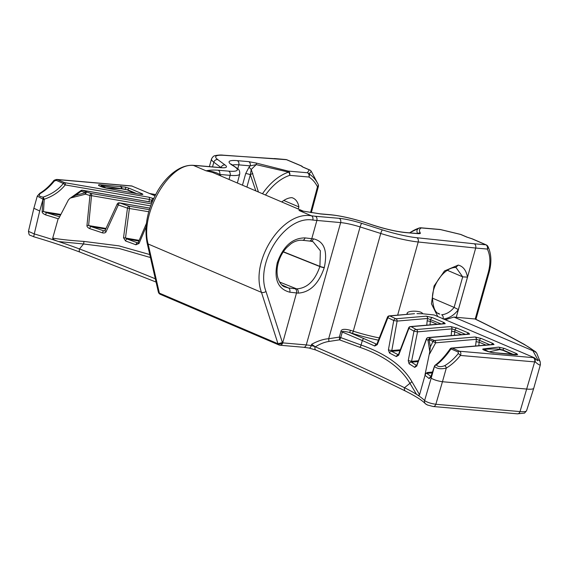 <?xml version="1.0" encoding="UTF-8"?>
<svg xmlns="http://www.w3.org/2000/svg" width="569" height="569" viewBox="0 0 569 569"><rect width="100%" height="100%" fill="white"/><g stroke="black" fill="none" stroke-linecap="round" stroke-linejoin="round"><path stroke-width="0.85" d="M445.299 319.735L453.92 317.061L532.947 350.796L537.854 359.857A3.407 3.307 158.3 0 1 540.209 361.841L540.408 364.615L533.786 388.143A27.227 4.282 -164.3 0 1 533.786 388.172A27.227 4.282 -164.3 0 1 527.022 389.082L442.454 381.735L446.288 368.093C440.762 369.366 436.836 368.79 434.51 366.365A2.041 1.807 -17.7 0 1 436.395 364.992L435.207 365.177C440.043 361.564 445.008 356.151 450.1 348.925A2.041 2.041 0 0 1 451.601 348.057A2.041 1.863 -94.9 0 1 452.319 348.15L459.524 351.229C460.904 351.969 461.21 353.377 460.435 355.447A49.012 30.89 -66.9 0 1 446.288 368.093A2.041 1.202 -120.7 0 0 444.666 365.718C440.762 367.147 438.009 366.905 436.395 364.992C441.622 360.853 446.48 355.497 450.982 348.918A2.041 1.287 -66.9 0 1 452.319 348.15L494.013 344.551A2.041 1.863 -94.9 0 0 493.295 344.458L451.601 348.057M429.118 378.605A115.727 18.18 15.7 0 0 424.993 375.398L419.559 394.737C419.325 395.604 418.315 395.476 416.529 394.36L409.936 383.314L404.502 387.724A3.407 2.582 116.4 0 0 405.605 391.152C378.726 377.809 348.84 364.11 315.937 350.056A3.407 2.148 -66.9 0 1 315.07 346.727A748.818 117.648 -164.3 0 1 315.333 346.841A748.818 117.648 -164.3 0 1 404.502 387.724A115.727 18.18 -164.3 0 1 416.529 394.36A115.727 18.18 -164.3 0 1 424.609 400.576C427.134 402.333 430.875 403.563 435.847 404.274L442.454 381.735C437.469 380.967 433.713 379.765 431.174 378.129L434.396 366.685L430.74 377.283L429.118 378.605A2.041 1.92 -48.2 0 1 430.719 377.091M405.605 391.152C415.519 396.116 422.106 400.299 425.356 403.691L425.356 403.691A3.407 3.25 136.2 0 1 424.609 400.576L431.174 378.129M430.74 377.283A2.041 0.718 -160.9 0 1 430.726 377.062L430.527 377.503L431.295 377.169M424.993 375.398L425.889 373.399A2.041 1.821 -55.9 0 1 426.7 373.371L427.234 372.517L432.461 372.069M414.488 313.69L389.907 315.973A2.041 1.458 115 0 0 387.887 317.722L377.268 344.643L374.751 346.03A2.041 1.408 -65.5 0 1 376.728 344.259A219.883 34.545 15.7 0 0 364.181 338.733L349.451 332.438A2.041 0.413 107.6 0 0 350.483 330.312C344.409 328.69 341.222 329.088 340.916 331.514L339.352 337.09A3.407 0.854 -99 0 1 339.494 339.842A3.407 2.155 111.4 0 0 340.746 337.595A3.407 0.533 15.7 0 0 339.352 337.09L328.669 338.733L360.099 226.924L380.746 233.468A40.847 6.415 15.7 0 0 418.208 241.989L475.698 248.048C476.111 246.021 475.627 244.599 474.24 243.781L485.819 244.791L471.879 238.76A3.407 2.148 -66.9 0 1 472.306 238.866A3.407 3.407 0 0 0 471.815 238.696A3.407 0.498 104.3 0 1 471.879 238.76L466.786 237.081A3.407 2.148 113.1 0 1 467.213 237.188L471.815 238.696M425.007 374.751L429.801 351.635L428.009 340.34A217.835 34.225 -164.3 0 0 426.48 339.209A2.041 1.856 -54.1 0 1 428.862 337.652A2.041 1.863 -94.9 0 0 428.144 337.559A2.041 2.041 0 0 0 426.401 338.896A2.041 0.654 20 0 0 426.48 339.209L416.693 366.052L414.73 367.396A217.835 34.225 15.7 0 0 409.09 363.783L408.236 360.632L413.969 331.172A217.835 34.225 -164.3 0 0 408.919 328.32A2.041 1.671 -61.2 0 1 411.138 326.663A2.041 1.863 -94.9 0 0 410.42 326.57A2.041 2.041 0 0 0 408.684 327.872A2.041 0.576 20.9 0 0 408.919 328.32L398.649 355.205L396.358 356.578A217.835 34.225 15.7 0 0 389.523 353.065L388.399 349.942L393.741 320.511L397.112 321.094L427.568 318.469L441.046 323.925M419.559 394.737L411.764 381.379C402.532 365.725 385.626 353.605 361.059 345.02L340.746 337.595L342.31 332.019C341.734 331.094 344.117 331.236 349.451 332.438L352.247 333.327A42.888 6.736 15.7 0 0 378.378 340.155M414.509 313.69L389.189 315.88A2.041 1.863 -94.9 0 1 389.907 315.973A219.883 34.545 -164.3 0 1 395.825 318.782A2.041 1.515 115.9 0 0 393.741 320.511A217.835 34.225 -164.3 0 0 387.887 317.722A2.041 0.526 -158.5 0 1 387.468 317.161L376.806 344.302M377.268 344.643A2.041 0.519 -158.4 0 1 376.827 344.067M411.764 381.379A3.407 2.824 -31 0 1 409.936 383.314C400.825 367.759 384.132 355.746 359.871 347.296L339.494 339.842L328.797 341.485A3.407 0.846 81.5 0 0 328.669 338.733C323.64 339.039 317.964 340.881 311.641 344.273L315.333 346.841C320.141 343.861 324.622 342.076 328.797 341.485M159.32 292.921L148.125 243.98A3.407 2.191 167.1 0 1 147.079 242.807L158.303 291.854L159.377 293.127A3.407 2.077 164.6 0 1 158.374 292.103A3.407 3.407 0 0 0 160.316 294.329A3.407 2.148 113.1 0 1 159.377 293.127L277.992 343.768A3.407 2.077 -15.4 0 0 282.701 342.872L296.506 292.985C296.918 290.965 296.442 289.543 295.083 288.725L296.627 288.86A3.407 2.589 -85 0 1 298.149 293.127L289.777 292.203C277.935 289.066 273.767 279.265 277.267 262.8L277.323 262.608C283.241 246.185 292.48 237.949 305.041 237.899L311.769 238.688L316.869 220.53C317.289 218.51 316.812 217.088 315.446 216.27L339.138 218.325A3.407 2.589 95 0 1 340.653 222.6L306.271 344.921L282.701 342.872A3.407 2.589 -85 0 1 279.969 345.227A3.407 2.589 -85 0 1 279.358 345.07M282.594 342.488L277.992 343.768A3.407 2.148 113.1 0 0 278.931 344.963A3.407 3.407 0 0 0 279.969 345.227L303.547 347.275A3.407 2.589 -85 0 0 306.271 344.921A20.42 3.208 15.7 0 1 311.264 345.618A3.407 1.764 100.2 0 1 309.067 348.043L303.547 347.275M277.935 343.562L261.477 292.374L148.125 243.98C139.668 214.136 169.221 162.371 193.56 165.465A3.407 2.767 -87.1 0 0 192.827 165.302L192.827 165.302C187.621 165.102 182.372 166.653 177.066 169.953C169.854 174.519 163.488 181.347 157.962 190.43C147.599 208.553 143.971 226.014 147.079 242.807L147.079 242.807M282.466 342.723L265.979 291.456A3.407 1.949 -17.8 0 1 261.477 292.374C249.734 261.128 282.217 210.608 311.478 215.807L298.974 210.466L302.459 211.056M192.827 165.302L196.831 165.629L193.56 165.465L206.063 170.8L212.479 172.393L303.505 211.248M265.503 195.025A49.916 31.451 -66.9 0 1 289.699 175.359A3.407 2.312 -108.2 0 0 288.668 172.115A3.407 1.316 -78.1 0 0 288.184 171.084A3.407 2.589 95 0 1 289.699 175.359L308.931 177.03A49.916 31.451 -66.9 0 1 317.474 186.788A3.407 2.333 -26.7 0 0 318.085 184.221L311.271 171.34A3.407 3.35 170.7 0 0 309.252 169.832L307.409 172.756A3.407 3.286 70.1 0 1 309.031 173.886A3.407 2.632 122 0 1 308.931 177.03A3.407 2.589 -85 0 0 307.409 172.756L288.184 171.084L256.519 163.125L248.66 161.639A3.407 2.589 -85 0 1 250.196 165.856L249.151 166.945A3.407 1.387 -136.7 0 0 251.235 169.441L258.426 192.009M218.204 170.231A3.407 2.589 -85 0 1 219.741 174.448C216.142 172.322 211.576 171.105 206.063 170.8C209.577 170.081 213.624 169.889 218.204 170.231L228.596 171.134A35.136 5.519 15.7 0 0 233.07 165.721A32.938 5.178 -164.3 0 1 237.266 160.65L248.66 161.639M196.831 165.629L220.523 167.684A23.827 3.741 15.7 0 0 225.089 165.003L217.82 159.626A37.44 5.882 -164.3 0 1 223.773 155.316A3.407 2.696 -86.2 0 0 223.084 155.159L286.506 159.697L300.909 165.771A3.407 2.148 -66.9 0 1 301.335 165.878A3.407 2.148 -66.9 0 1 301.677 166.084M302.687 167.023L303.49 167.293A3.407 2.148 113.1 0 0 303.064 167.186L300.909 165.771A3.407 3.357 -177.6 0 1 302.651 166.895M298.298 209.029L298.889 206.924A20.42 12.867 113.1 0 0 292.9 198.019A20.42 12.867 113.1 0 0 291.84 197.649A25.05 15.79 113.1 0 0 281.747 201.967M298.889 206.924L283.789 200.473M308.526 240.893C309.998 241.327 311.079 240.595 311.769 238.688L313.412 238.831A3.407 2.589 95 0 1 310.688 241.185L313.071 241.74L320.368 250.78L319.913 266.363L283.362 251.754M313.412 238.831C324.188 241.313 327.815 250.865 324.302 267.487L324.245 267.686C318.676 283.91 309.977 292.388 298.149 293.127M419.374 227.963A3.407 2.312 71.8 0 1 419.41 227.956A3.407 3.286 70.1 0 1 421.38 227.949L440.605 229.62A3.407 1.316 -78.1 0 0 440.399 229.527A3.407 3.407 0 0 0 439.993 229.463L439.993 229.463A3.407 2.589 95 0 1 440.605 229.62L460.598 234.442A3.407 2.148 -66.9 0 1 461.025 234.549L467.213 237.188M320.667 213.972A3.407 2.589 95 0 0 320.055 213.823L298.974 210.466L320.667 213.972L331.058 214.876A35.136 5.519 -164.3 0 1 369.658 224.03A32.938 5.178 15.7 0 0 405.846 232.614L417.241 233.603C419.609 233.781 420.64 233.603 420.349 233.07A3.407 3.322 152.2 0 0 417.639 233.503M439.993 229.463L420.768 227.792A3.407 2.589 -85 0 1 421.38 227.949C419.218 228.958 418.869 230.658 420.349 233.07M409.644 232.842A52.86 33.315 -66.9 0 1 419.438 227.941A3.407 2.312 71.8 0 1 419.438 227.941L419.41 227.956A3.407 3.407 0 0 1 420.768 227.792A3.407 2.589 -85 0 0 420.413 227.799M447.341 270.296L462.697 276.854L454.112 307.395C450.591 311.798 446.437 314.252 441.665 314.764L441.665 314.764C443.009 315.589 443.486 317.011 443.087 319.038C449.097 318.384 454.197 315.233 458.379 309.572L454.133 307.409M455.513 267.466L456.146 267.707L462.697 276.854L467.498 277.139L458.379 309.572M432.333 298.099L454.112 307.395M437.789 316.535L431.437 303.782L434.047 286.029L444.496 270.951L458.251 265.083C463.123 266.328 466.21 270.346 467.498 277.139M458.251 265.083L455.762 267.458C445.662 267.217 433.493 282.039 432.468 296.086C432.689 307.196 435.121 313.213 439.766 314.131L438.194 313.277M453.92 317.061L456.238 317.303L475.698 248.048L487.341 249.066A3.407 2.333 -26.8 0 0 487.953 246.491L487.953 246.491A3.407 2.333 -26.8 0 0 487.092 245.687M408.087 314.244L407.105 313.597C406.735 310.254 421.721 310.439 422.675 313.761L434.133 314.97L534.22 357.702L535.059 358.328L535.287 361.948C539.042 365.184 540.721 365.846 540.308 363.94M485.819 244.791A3.407 2.589 95 0 1 487.341 249.066C490.407 255.509 490.72 263.312 488.28 272.473A3.407 0.533 15.7 0 0 489.127 272.359C491.808 262.437 491.417 253.817 487.953 246.491A3.407 3.407 0 0 0 486.289 244.912A3.407 2.269 113.9 0 0 485.819 244.791M456.238 317.303L475.207 318.996L488.28 272.473M540.209 361.841L536.667 353.022L534.64 351.379A115.727 18.18 15.7 0 0 523.629 344.174A677.338 106.417 15.7 0 0 474.859 318.917M532.947 350.796L534.64 351.379M426.273 316.158L432.504 317.651A2.041 1.287 113.1 0 0 430.633 319.479L430.313 321.35L427.155 320.866L427.568 318.469A2.041 1.863 85.1 0 0 426.273 316.158L395.825 318.782A2.041 1.863 -94.9 0 1 397.112 321.094L391.799 350.532L400.291 349.8M432.504 317.651L444.275 322.68L445.214 323.718A2.041 1.863 -94.9 0 0 444.496 323.626L410.42 326.57M445.214 323.718L411.138 326.663A219.883 34.545 -164.3 0 1 416.238 329.543L450.676 326.57L456.9 328.071A2.041 1.287 113.1 0 0 455.036 329.899L465.442 334.344M456.9 328.071L468.671 333.093L469.617 334.138A2.041 1.863 -94.9 0 0 468.892 334.046L428.144 337.559M429.495 354.117L435.69 342.808A2.041 1.863 -94.9 0 0 434.396 340.497A2.041 1.287 113.1 0 0 433.059 341.265L430.406 346.798L429.069 339.565A2.041 1.287 -66.9 0 1 430.413 338.797L434.396 340.497L475.072 336.99L481.303 338.484A2.041 1.287 113.1 0 0 479.432 340.312L489.845 344.757M481.303 338.484L493.074 343.512L494.013 344.551M416.992 313.633L422.675 313.761M517.634 354.643L515.045 354.807L494.198 352.78C493.856 353.484 479.333 349.295 483.501 348.904L498.686 347.118L504.497 348.463L516.766 353.705L517.634 354.643A1.7 1.565 -95.9 0 0 517.008 354.565L493.899 352.702C492.071 352.673 489.063 351.934 484.88 350.49L484.176 349.373C489.532 348.897 498.7 348.882 499.767 349.274L502.939 349.985L513.814 354.629M537.854 359.857L537.506 360.682L535.059 358.328M450.079 349.217L450.982 348.918L458.187 351.998L458.223 353.598A46.971 29.602 -66.9 0 1 444.666 365.718M435.207 365.177A2.041 2.041 0 0 0 434.503 366.144A2.041 0.718 19.1 0 0 434.51 366.365L434.396 366.685A2.041 0.733 -161 0 1 434.389 366.479A2.041 0.733 -161 0 1 434.503 366.329M425.889 373.399L427.234 372.517M475.563 345.988L476.367 339.302L479.432 340.312L479.119 342.182L475.961 341.699M469.617 334.138L428.862 337.652A219.883 34.545 -164.3 0 1 430.413 338.797A2.041 1.871 127.1 0 0 428.009 340.34A2.041 1.337 -7.9 0 1 429.069 339.565L435.69 342.808L476.367 339.302A2.041 1.863 85.1 0 0 475.072 336.99M430.406 346.798L429.801 351.635M416.693 366.052A2.041 0.64 -159.9 0 1 416.6 365.725L416.416 366.087L416.949 365.888M414.73 367.396A2.041 1.821 -56 0 1 416.579 365.796M409.09 363.783A2.041 1.764 -58.5 0 1 411.394 362.168L417.532 331.855L451.964 328.882L455.036 329.899L454.716 331.763L451.558 331.279L451.964 328.882A2.041 1.863 85.1 0 0 450.676 326.57M408.236 360.632L411.821 361.329L418.421 360.76M413.969 331.172L417.532 331.855A2.041 1.863 -94.9 0 0 416.238 329.543A2.041 1.721 120.2 0 0 413.969 331.172M451.167 335.575L451.558 331.279M468.671 333.093A2.041 1.287 113.1 0 0 467.113 334.195M426.764 325.155L427.155 320.866M388.399 349.942L391.799 350.532L391.643 351.35L399.971 350.632M389.523 353.065A2.041 1.558 -63.4 0 1 391.643 351.35A219.883 34.545 15.7 0 1 398.371 354.807M396.358 356.578A2.041 1.629 -62.1 0 1 398.336 354.878M398.649 355.205A2.041 0.569 -159 0 1 398.392 354.75L398.528 354.949M444.275 322.68A2.041 1.287 113.1 0 0 442.71 323.782M430.029 324.878L430.313 321.35L437.134 324.259M155.309 278.789A748.818 117.648 15.7 0 0 79.489 248.966A115.727 18.18 15.7 0 0 58.6 241.555C54.517 240.168 52.554 239.023 52.711 238.119C61.288 239.521 71.694 240.623 83.913 241.412L118.9 245.858L149.761 254.549M52.711 238.119L58.145 218.781L58.82 218.418L68.387 199.954L70.165 198.104L85.606 194.164A2.041 0.505 -108.8 0 1 85.272 192.791A2.041 1.287 -66.9 0 1 86.616 192.023L82.626 190.323A2.041 1.287 113.1 0 0 81.289 191.092L81.154 191.454M151.397 203.844L91.004 193.417A219.883 34.545 15.7 0 0 86.616 192.023A2.041 0.391 107.5 0 0 85.606 194.164A217.835 34.225 15.7 0 1 89.959 195.544A2.041 0.434 -72.3 0 1 91.004 193.417A2.041 1.11 99.8 0 1 91.531 195.665L89.959 195.544L86.986 225.296C86.716 226.469 87.619 227.579 89.696 228.631A2.041 0.512 -71.9 0 1 90.827 226.533L105.706 229.101M89.696 228.631A217.835 34.225 -164.3 0 1 102.434 232.863C104.461 233.212 105.685 232.806 106.104 231.647L118.316 204.954A2.041 0.434 -155.4 0 1 117.228 204.008A2.041 2.041 0 0 1 119.433 202.849A2.041 1.11 99.8 0 1 119.632 202.92A2.041 0.711 109.1 0 0 118.316 204.954A217.835 34.225 15.7 0 1 127.477 208.169L123.523 237.75L125.578 240.979A2.041 0.861 -70 0 1 127.043 238.994A219.883 34.545 -164.3 0 1 137.47 242.842L138.189 242.671L146.389 223.51M125.578 240.979A217.835 34.225 -164.3 0 1 135.913 244.791L139.021 243.475L146.055 227.01M139.021 243.475A2.041 0.462 -156.8 0 1 138.189 242.671M135.913 244.791A2.041 0.967 -69.4 0 1 137.47 242.842L137.876 242.913M123.523 237.75L125.486 238.006L127.043 238.994L138.886 241.036M148.765 211.746L127.477 208.169A2.041 0.797 -70.4 0 1 128.879 206.163A2.041 1.11 99.8 0 1 129.405 208.403L125.486 238.006L139.177 240.367M106.104 231.647A2.041 0.427 -155.2 0 1 104.981 230.68L117.228 204.008M153.63 198.595L148.865 197.201A2.041 1.11 99.8 0 1 149.391 199.449L65.229 184.918C59.909 191.511 52.91 196.284 44.24 199.228L43.493 211.44L46.388 212.657L60.549 215.103M154.988 195.8L131.716 185.956L56.815 179.434M125.208 187.109L100.77 184.818C99.056 184.534 98.323 184.74 98.572 185.437C100.685 186.668 103.622 187.635 107.385 188.332L140.842 194.349C143.217 194.634 143.502 194.378 141.702 193.581L129.433 188.339L125.208 187.109A1.7 0.896 100 0 1 125.55 189.271L101.531 185.729L100.357 186.333L105.094 187.862M155.536 194.733L150.124 193.723M148.865 197.201L64.702 182.67L56.864 179.441C54.873 179.825 53.721 180.373 53.415 181.084L53.415 181.084A2.041 0.647 38.8 0 1 54.254 181.141A46.971 29.602 -66.9 0 1 40.691 193.254C38.144 195.259 38.955 196.54 43.13 197.102L44.24 199.228L42.917 199.186L43.13 197.102C51.509 194.306 58.251 189.754 63.365 183.438A2.041 1.287 -66.9 0 1 64.702 182.67A2.041 1.11 99.8 0 1 65.229 184.918L63.365 183.438L56.16 180.366L54.254 181.141M83.913 241.412A3.407 0.932 -86.8 0 1 83.536 243.973L58.6 241.555A115.727 18.18 15.7 0 0 34.268 233.93L39.709 211.007L33.87 208.268L37.291 196.092L42.917 199.186L42.163 211.398C41.935 212.593 43.052 213.738 45.52 214.84L46.388 212.657A117.769 18.507 -164.3 0 1 59.66 216.81M33.87 208.268L28.45 231.341L34.268 233.93L33.699 236.754C50.307 241.64 65.748 246.775 80.001 252.145L156.062 282.06M75.62 195.338L85.272 192.791L81.289 191.092L75.62 195.338L70.165 198.104M42.163 211.398L60.89 214.442M150.643 205.871L91.531 195.665L88.615 225.431L90.827 226.533A219.883 34.545 -164.3 0 1 103.679 230.808L104.981 230.68M86.986 225.296L106.012 228.439M102.434 232.863A2.041 0.64 -71.3 0 1 103.679 230.808L104.283 230.907M153.559 198.567A2.041 1.287 113.1 0 0 151.695 200.395L149.391 199.449L149 201.746M80.001 252.145A3.407 1.636 110.7 0 1 79.489 248.966L83.536 243.973L119.106 248.475L150.451 257.537M297.103 164.142A3.407 2.148 -66.9 0 1 297.53 164.249L286.897 159.789A3.407 2.02 112.4 0 0 286.506 159.697A3.407 2.589 -85 0 0 285.894 159.54L274.294 158.538M303.064 167.186L309.252 169.832A3.407 2.148 -66.9 0 1 309.678 169.932A3.407 2.148 -66.9 0 1 309.998 170.131M318.085 184.221A3.407 2.333 -26.7 0 0 318.085 184.214L318.057 184.157A52.86 33.315 -66.9 0 1 318.085 184.214A3.407 3.407 0 0 1 318.334 186.632A3.407 0.583 -164.9 0 1 317.474 186.788L310.56 212.5M318.043 184.128L311.321 171.425A3.407 1.423 151.2 0 0 311.271 171.34L309.031 173.886A52.86 33.315 -66.9 0 1 318.057 184.157L317.993 184.036M262.487 193.744A52.86 33.315 -66.9 0 1 288.668 172.115L256.199 164.633L251.235 169.441L250.346 174.733A3.407 0.455 15.6 0 0 245.716 173.502L249.151 166.945M256.519 163.125L256.199 164.633L250.196 165.856L238.802 164.861A3.407 2.589 -85 0 0 237.266 160.65M246.903 187.087L250.346 174.733L255.851 190.907M229.037 179.463L230.132 175.352L219.741 174.448L221.035 176.049M409.552 232.835L419.41 227.956C416.928 229.079 416.309 230.943 417.596 233.532M417.767 233.646L416.622 233.446A3.407 2.589 95 0 1 417.241 233.603M461.025 234.549A3.407 3.407 0 0 0 460.549 234.385L440.399 229.527A3.407 1.316 -78.1 0 0 440.292 229.513M460.549 234.385A3.407 0.384 104.7 0 1 460.598 234.442L466.786 237.081M129.433 188.339A1.7 1.074 113.1 0 0 127.876 189.868L125.479 189.513L127.876 189.868L136.29 193.46M105.308 187.884L121.14 188.773L125.479 189.513M100.77 184.818A1.7 1.309 94.6 0 1 101.531 185.729L105.926 187.87M120.344 186.298A1.7 1.351 93.7 0 1 121.176 188.396L121.14 188.773M121.403 186.44A1.7 0.896 100 0 1 121.716 188.673L121.716 188.844M127.769 190.181L134.789 193.183M454.432 335.29L454.716 331.763L461.537 334.679M478.835 345.71L479.119 342.182L485.94 345.091M493.074 343.512A2.041 1.287 113.1 0 0 491.509 344.615M523.629 344.174A3.407 2.802 -60.9 0 1 524.369 344.43C509.568 336.208 493.231 327.751 475.357 319.053L475.207 318.996M516.766 353.705A1.7 1.074 113.1 0 0 515.4 354.736M515.841 354.828A1.7 1.565 -95.9 0 0 515.208 354.75M490.172 352.147L484.895 350.497M483.501 348.904A1.7 1.558 84.6 0 1 484.176 349.373L489.148 351.877M512.69 354.515L502.847 350.312L499.667 349.579L489.29 351.827M265.979 291.456C254.912 262.245 285.325 215.139 312.801 220.061L340.653 222.6A20.42 3.208 -164.3 0 1 360.099 226.924A3.407 0.683 107.6 0 1 361.82 223.375L382.468 229.919A37.44 5.882 15.7 0 0 416.807 237.728L474.24 243.781M305.041 237.899A3.407 2.39 -83.3 0 1 302.416 240.267L310.688 241.185A3.407 2.589 95 0 1 310.069 241.028M302.416 240.267C296.869 239.848 292.324 242.693 290.567 244.108L286.726 247.543C282.829 251.747 280.04 256.733 278.369 262.508L278.319 262.7C276.797 268.326 276.648 273.412 277.878 277.942C279.671 283.013 281.954 286.001 284.728 286.911L288.455 287.95L295.083 288.725M324.302 267.487A3.407 0.533 -164.3 0 1 319.913 266.363L319.856 266.555C314.942 280.83 307.196 288.27 296.627 288.86L279.571 282.039M426.906 404.566A3.407 3.25 136.2 0 1 425.356 403.691L427.326 404.964L433.151 406.515A3.407 2.589 95 0 0 435.847 404.274L520.023 411.586L534.661 361.898A27.227 4.282 15.7 0 0 535.287 361.948M433.151 406.515L517.335 413.827A3.407 2.589 95 0 0 520.023 411.586A26.394 4.147 15.7 0 0 526.581 410.704L533.786 388.172M430.918 376.529A117.769 18.507 15.7 0 0 426.7 373.371L432.17 372.901M359.871 347.296A3.407 2.176 -71.3 0 0 361.059 345.02L362.311 340.561A2.041 1.287 -66.9 0 1 364.181 338.733M374.751 346.03A217.835 34.225 15.7 0 0 362.311 340.561L342.31 332.019A3.407 0.533 15.7 0 0 340.916 331.514M311.641 344.273L311.264 345.618A3.407 0.533 15.7 0 1 315.07 346.727L315.077 346.706M223.773 155.316L274.927 158.694M217.82 159.626A3.407 3.108 126.5 0 0 213.83 162.208A40.847 6.415 -164.3 0 1 211.512 159.007L209.371 166.617M225.089 165.003A3.407 3.108 126.5 0 0 221.099 167.585L213.83 162.208L212.514 166.888M220.523 167.684A3.407 2.589 -85 0 0 219.904 167.535L196.191 165.472M283.248 251.925L319.856 266.555A3.407 0.533 -164.3 0 0 324.245 267.686M339.138 218.325A23.827 3.741 -164.3 0 1 361.82 223.375M312.801 220.061A3.407 2.39 96.7 0 0 311.478 215.807L315.446 216.27M407.105 313.597L406.664 314.365M416.807 237.728A3.407 2.475 96 0 1 418.208 241.989L397.646 315.148M475.684 240.381A3.407 2.148 -66.9 0 1 476.111 240.488L472.306 238.866M458.187 351.998A2.041 1.287 113.1 0 1 459.524 351.229L533.139 357.624A23.827 3.741 15.7 0 0 534.22 357.702M458.223 353.598A2.041 0.647 -141.2 0 1 460.435 355.447L534.661 361.898A3.407 2.589 95 0 0 533.139 357.624M416.672 365.54A219.883 34.545 15.7 0 0 411.394 362.168L418.115 361.592M149.37 209.698L128.879 206.163A219.883 34.545 15.7 0 0 119.632 202.92L149.867 208.14M152.023 202.272L82.427 190.252A2.041 1.11 99.8 0 1 82.626 190.323L152.008 202.301M56.16 180.366A2.041 1.287 113.1 0 1 57.497 179.598L131.112 185.992A23.827 3.741 -164.3 0 1 132.285 186.106M131.112 185.992A3.407 2.589 -85 0 0 130.5 185.835M39.709 211.007L42.931 199.563L44.218 199.591M37.291 196.092L39.816 193.254A2.041 1.202 59.3 0 1 40.691 193.254M45.52 214.84A115.727 18.18 -164.3 0 1 58.145 218.781M152.641 200.8L151.695 200.395L151.39 202.159M242.458 185.188L245.716 173.502M237.764 168.765L238.802 164.861A29.538 4.637 -164.3 0 0 232.408 165.102M252.821 173.538A3.407 1.266 158.2 0 0 250.346 174.733M228.596 171.134A3.407 2.589 -85 0 1 230.132 175.352A38.536 6.053 15.7 0 0 239.72 174.014L237.358 183.012M239.72 174.014C239.898 169.299 238.475 169.356 233.866 166.013A3.407 2.859 120 0 0 233.07 165.721M320.055 213.823L330.447 214.719C341.877 215.928 355.013 219.044 369.864 224.051A3.407 1.202 109.1 0 0 369.658 224.03M330.447 214.719A3.407 2.589 95 0 1 331.058 214.876M369.864 224.051C383.399 228.596 395.185 231.398 405.228 232.458A3.407 2.589 95 0 1 405.846 232.614M141.702 193.581A1.7 1.074 113.1 0 0 140.55 194.264M350.483 330.312L353.278 331.194L380.746 233.468A3.407 0.683 107.6 0 1 382.468 229.919M352.247 333.327A2.041 0.413 107.6 0 0 353.278 331.194A40.847 6.415 15.7 0 0 379.26 337.915M504.497 348.463A1.7 1.074 113.1 0 0 502.939 349.985L502.847 350.312M498.686 347.118A1.7 1.6 79.3 0 1 499.767 349.274L499.667 349.579M278.369 262.508A3.407 0.533 -164.3 0 1 277.323 262.608M289.777 292.203A3.407 2.39 96.7 0 0 288.455 287.95L281.769 284.877M278.319 262.7A3.407 0.533 -164.3 0 1 277.267 262.8M517.335 413.827L524.547 413.108L526.581 410.704M434.503 366.144L430.726 377.062M315.937 350.056L309.067 348.043M160.316 294.329L278.931 344.963M223.084 155.159C221.035 154.868 218.425 155.017 215.246 155.607C213.83 155.742 212.586 156.88 211.512 159.007M223.155 167.812L219.904 167.535M455.243 267.394L456.146 267.707M486.289 244.912L476.111 240.488M426.401 338.896L416.6 365.725M408.684 327.872L398.392 354.75M389.189 315.88A2.041 2.041 0 0 0 387.468 317.161M149.875 208.105L119.433 202.849M39.816 193.254C44.659 190.366 49.19 186.305 53.415 181.084M71.26 197.415L80.755 190.715A2.041 2.041 0 0 1 82.427 190.252M33.699 236.754C28.806 234.371 29.382 236.441 28.45 231.341M302.694 166.916A3.407 3.407 0 0 0 301.335 165.878L297.53 164.249M286.897 159.789A3.407 3.407 0 0 0 285.894 159.54M155.629 194.562L149.661 193.524M303.49 167.293L309.678 169.932A3.407 3.407 0 0 1 311.321 171.425M318.334 186.632L311.343 212.635M233.866 166.013L231.263 164.157M405.228 232.458L416.622 233.446M141.752 194.491L107.221 188.275L100.364 186.333M475.926 319.33L489.127 272.359M535.884 351.976L524.369 344.43"/></g></svg>
